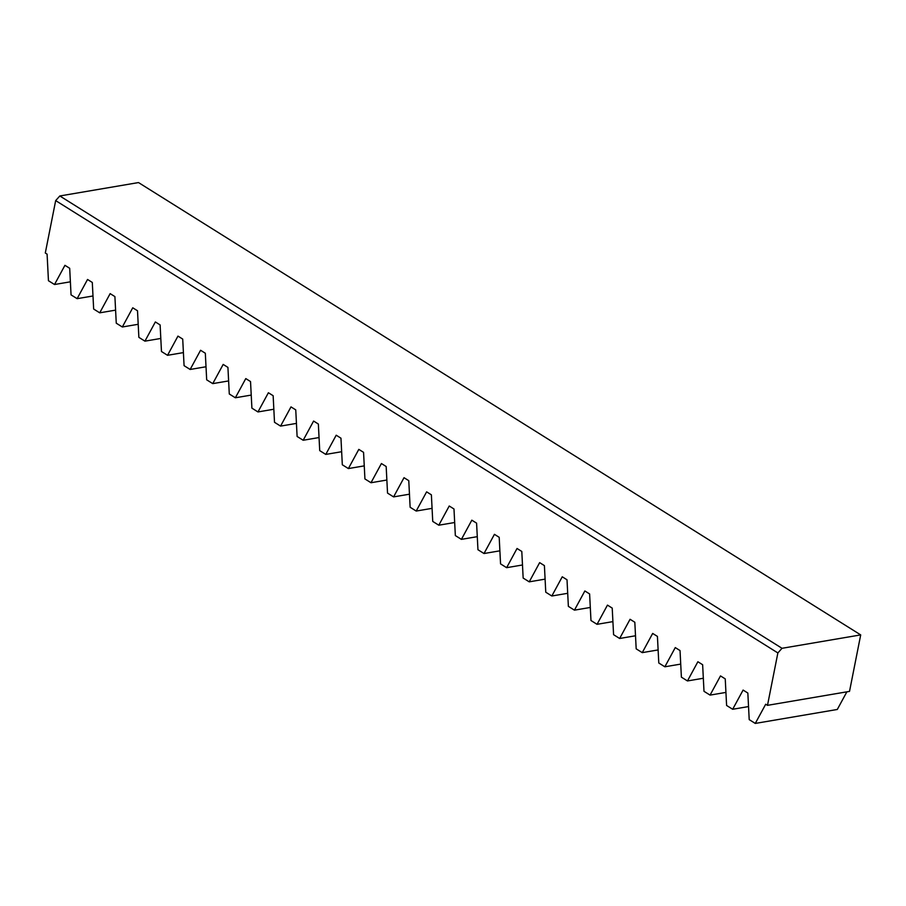<?xml version="1.0" encoding="UTF-8"?>
<svg xmlns="http://www.w3.org/2000/svg" width="906" height="906" viewBox="0 0 906 906"><rect width="100%" height="100%" fill="white"/><g stroke="black" fill="none" stroke-linecap="round" stroke-linejoin="round"><path stroke-width="1.36" d="M782.025 648.3L777.869 652.943L767.495 705.344L765.706 704.222L755.276 723.43L749.205 719.624L747.846 693.045L743.101 690.066L732.671 709.273L726.601 705.468L725.242 678.888L720.497 675.91L710.066 695.106L703.996 691.312L702.637 664.721L697.88 661.742L687.461 680.95L681.391 677.156L680.032 650.565L675.276 647.586L664.857 666.793L658.787 662.999L657.428 636.408L652.671 633.43L642.252 652.637L636.182 648.843L634.823 622.252L630.066 619.274L619.647 638.481L613.577 634.676L612.218 608.096L607.462 605.117L597.043 624.325L590.972 620.519L589.613 593.94L584.857 590.961L574.438 610.157L568.368 606.363L567.009 579.772L562.252 576.794L551.833 596.001L545.763 592.207L544.404 565.616L539.648 562.637L529.229 581.845L523.158 578.051L521.799 551.46L517.043 548.481L506.624 567.688L500.554 563.883L499.195 537.303L494.438 534.325L484.008 553.532L477.949 549.727L476.59 523.147L471.833 520.169L461.403 539.364L455.344 535.571L453.985 508.979L449.229 506.001L438.798 525.208L432.74 521.414L431.381 494.823L426.624 491.845L416.194 511.052L410.135 507.258L408.776 480.667L404.019 477.689L393.589 496.896L387.53 493.091L386.171 466.511L381.415 463.532L370.984 482.739L364.925 478.934L363.566 452.354L358.81 449.376L348.38 468.572L342.321 464.778L340.962 438.187L336.205 435.208L325.775 454.416L319.716 450.622L318.357 424.031L313.601 421.052L303.17 440.259L297.111 436.466L295.752 409.874L290.996 406.896L280.566 426.103L274.507 422.298L273.148 395.718L268.391 392.74L257.961 411.947L251.902 408.142L250.532 381.562L245.786 378.583L235.356 397.779L229.286 393.985L227.927 367.394L223.182 364.416L212.751 383.623L206.681 379.829L205.322 353.238L200.577 350.26L190.147 369.467L184.077 365.673L182.718 339.082L177.961 336.103L167.542 355.311L161.472 351.505L160.113 324.926L155.356 321.947L144.937 341.154L138.867 337.349L137.508 310.769L132.752 307.791L122.333 326.987L116.262 323.193L114.903 296.602L110.147 293.623L99.728 312.83L93.658 309.037L92.299 282.446L87.542 279.467L77.123 298.674L71.053 294.88L69.694 268.289L64.938 265.311L54.519 284.518L48.448 280.724L47.089 254.133L45.3 253.012L55.674 200.6L59.83 195.968L782.025 648.3L860.7 634.902L138.505 182.57L59.83 195.968M777.869 652.943L55.674 200.6M755.276 723.43L837.303 709.466L846.872 691.833M860.7 634.902L849.522 691.38L767.495 705.344M748.549 706.567L732.671 709.273M725.933 692.41L710.066 695.106M703.328 678.254L687.461 680.95M680.723 664.098L664.857 666.793M658.118 649.93L642.252 652.637M635.514 635.774L619.647 638.481M612.909 621.618L597.043 624.325M590.304 607.462L574.438 610.157M567.7 593.305L551.833 596.001M545.095 579.138L529.229 581.845M522.49 564.982L506.624 567.688M499.885 550.825L484.008 553.532M477.281 536.669L461.403 539.364M454.676 522.513L438.798 525.208M432.071 508.345L416.194 511.052M409.467 494.189L393.589 496.896M386.862 480.033L370.984 482.739M364.257 465.877L348.38 468.572M341.653 451.72L325.775 454.416M319.048 437.553L303.17 440.259M296.443 423.396L280.566 426.103M273.839 409.24L257.961 411.947M251.234 395.084L235.356 397.779M228.629 380.928L212.751 383.623M206.013 366.76L190.147 369.467M183.408 352.604L167.542 355.311M160.804 338.448L144.937 341.154M138.199 324.291L122.333 326.987M115.594 310.135L99.728 312.83M92.99 295.979L77.123 298.674M70.385 281.811L54.519 284.518"/></g></svg>
